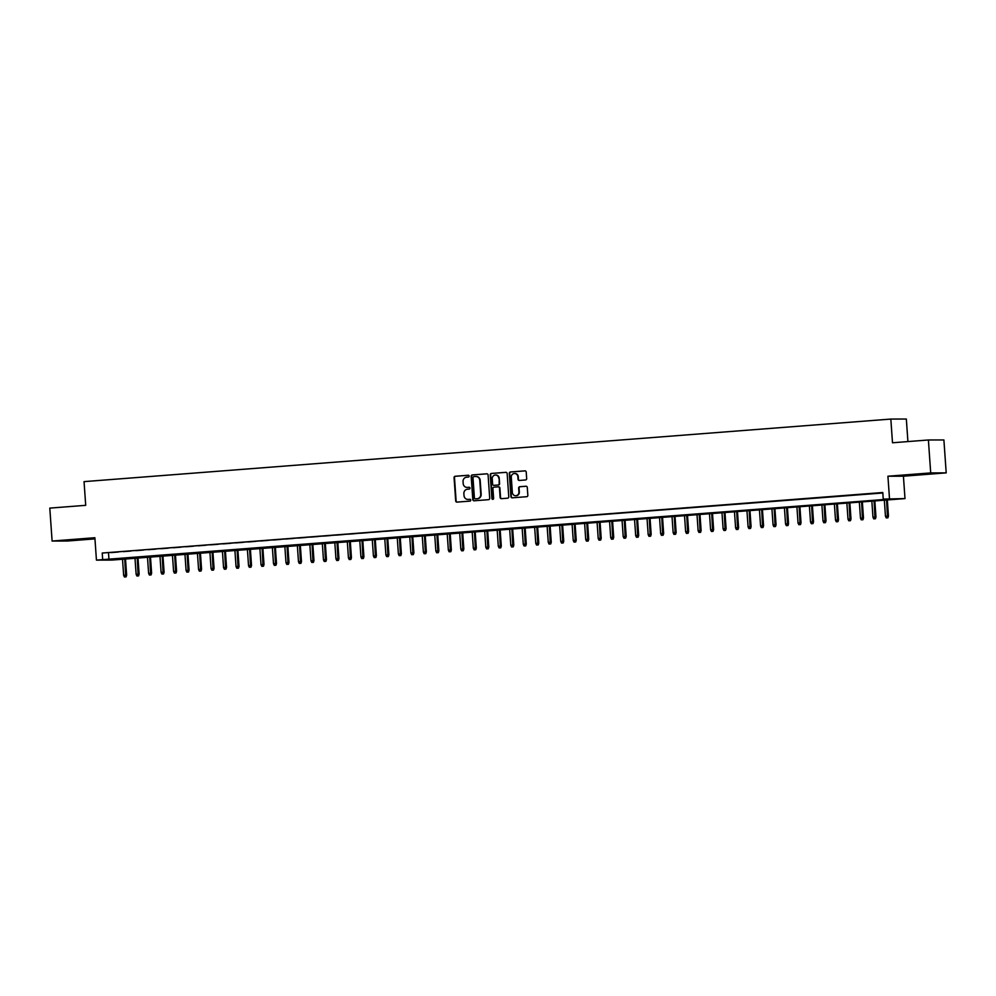 <?xml version="1.0" encoding="UTF-8"?>
<svg xmlns="http://www.w3.org/2000/svg" width="996" height="996" viewBox="0 0 996 996"><rect width="100%" height="100%" fill="white"/><g stroke="black" fill="none" stroke-linecap="round" stroke-linejoin="round"><path stroke-width="1.49" d="M469.153 476.088A0.909 0.859 -90.1 0 0 468.232 475.254L455.209 476.262A1.295 1.233 -90.1 0 0 454.064 477.644L455.695 500.913A1.295 1.233 -90.1 0 0 457.015 502.109L470.037 501.1A0.909 0.859 -90.1 0 0 469.975 499.295A0.909 0.859 -90.1 0 0 469.913 499.295L468.22 499.419A4.146 3.934 -90.1 0 1 464.012 495.597L463.875 493.655A4.146 3.934 -90.1 0 1 467.51 489.21L469.191 489.086A0.909 0.859 -90.1 0 0 469.988 488.115A0.909 0.859 -90.1 0 0 469.066 487.268L467.385 487.405A4.146 3.934 -90.1 0 1 463.177 483.57L463.04 481.628A4.146 3.934 -90.1 0 1 466.663 477.184L468.357 477.059A0.909 0.859 -90.1 0 0 469.153 476.088M919.532 474.158L930.638 473.561L919.532 474.158M73.405 539.77L84.523 539.172L73.405 539.77M525.527 479.972A1.295 1.233 -90.1 0 0 526.672 478.578L526.212 472.054A1.295 1.233 -90.1 0 0 524.892 470.859L510.425 471.98A1.295 1.233 -90.1 0 0 509.292 473.361L510.923 496.631A1.295 1.233 -90.1 0 0 512.243 497.826L526.697 496.705A1.295 1.233 -90.1 0 0 527.843 495.323L527.282 487.43A1.295 1.233 -90.1 0 0 525.975 486.235L519.775 486.72A1.295 1.233 -90.1 0 0 518.642 488.102L518.916 492.012A3.461 3.287 -90.1 0 1 515.642 495.734A3.461 3.287 -90.1 0 1 512.355 492.522L511.284 477.209A3.461 3.287 -90.1 0 1 514.559 473.486A3.461 3.287 -90.1 0 1 517.845 476.698L518.02 479.25A1.295 1.233 -90.1 0 0 519.339 480.446L525.527 479.972M883.24 499.096L904.99 498.585L111.95 560.076L96.438 560.113L889.528 499.083L883.24 499.096L882.78 492.51L102.227 553.041L102.688 559.628M96.438 560.113L94.881 537.716L52.103 541.04L49.8 508.109L85.706 505.333L84.05 481.628L890.835 419.067L892.491 442.772L928.397 439.983L930.7 472.913L887.922 476.225L889.49 498.61M488.09 475.005A1.295 1.233 -90.1 0 0 486.77 473.81L472.303 474.93A1.295 1.233 -90.1 0 0 471.17 476.325L472.801 499.594A1.295 1.233 -90.1 0 0 474.108 500.789L488.575 499.668A1.295 1.233 -90.1 0 0 489.708 498.274L488.09 475.005M491.364 473.461L505.831 472.328A1.295 1.233 -90.1 0 1 507.151 473.536L508.769 496.805A1.295 1.233 -90.1 0 1 507.636 498.187L501.449 498.672A1.295 1.233 -90.1 0 1 500.129 497.465L499.469 488.028A1.295 1.233 -90.1 0 0 498.162 486.832L494.053 487.156A1.295 1.233 -90.1 0 0 492.92 488.538L493.605 498.361A0.909 0.859 -90.1 0 1 492.746 499.345A0.909 0.859 -90.1 0 1 491.887 498.498L490.231 474.843A1.295 1.233 -90.1 0 1 491.364 473.461L506.105 472.341M928.397 439.983L943.897 439.958L946.2 472.876L930.7 472.913M52.103 541.04L67.603 541.002L94.956 538.886M118.375 552.021L110.88 552.593L118.375 552.021M130.862 551.049L123.367 551.635L130.862 551.049M143.349 550.078L135.867 550.664L143.349 550.078M155.849 549.107L148.354 549.692L155.849 549.107M168.336 548.136L160.842 548.721L168.336 548.136M180.824 547.178L173.329 547.75L180.824 547.178M193.311 546.206L185.816 546.792L193.311 546.206M205.799 545.235L198.304 545.82L205.799 545.235M218.286 544.264L210.791 544.849L218.286 544.264M230.773 543.306L223.278 543.878L230.773 543.306M243.261 542.334L235.778 542.907L243.261 542.334M255.76 541.363L248.265 541.949L255.76 541.363M268.248 540.392L260.753 540.977L268.248 540.392M280.735 539.421L273.24 540.006L280.735 539.421M293.222 538.463L285.728 539.035L293.222 538.463M305.71 537.491L298.215 538.077L305.71 537.491M318.197 536.52L310.702 537.105L318.197 536.52M330.684 535.549L323.19 536.134L330.684 535.549M343.172 534.591L335.689 535.163L343.172 534.591M355.672 533.619L348.177 534.192L355.672 533.619M368.159 532.648L360.664 533.234L368.159 532.648M380.646 531.677L373.151 532.262L380.646 531.677M393.134 530.706L385.639 531.291L393.134 530.706M405.621 529.748L398.126 530.32L405.621 529.748M418.108 528.776L410.613 529.362L418.108 528.776M430.596 527.805L423.101 528.39L430.596 527.805M443.083 526.834L435.601 527.419L443.083 526.834M455.583 525.876L448.088 526.448L455.583 525.876M468.07 524.904L460.575 525.477L468.07 524.904M480.558 523.933L473.063 524.519L480.558 523.933M493.045 522.962L485.55 523.547L493.045 522.962M505.532 521.991L498.037 522.576L505.532 521.991M518.02 521.033L510.525 521.605L518.02 521.033M530.507 520.061L523.012 520.647L530.507 520.061M542.994 519.09L535.512 519.675L542.994 519.09M555.494 518.119L547.999 518.704L555.494 518.119M567.981 517.148L560.487 517.733L567.981 517.148M580.469 516.189L572.974 516.762L580.469 516.189M592.956 515.218L585.461 515.804L592.956 515.218M605.444 514.247L597.949 514.832L605.444 514.247M617.931 513.276L610.436 513.861L617.931 513.276M630.418 512.317L622.923 512.89L630.418 512.317M642.906 511.346L635.423 511.919L642.906 511.346M655.405 510.375L647.91 510.96L655.405 510.375M667.893 509.404L660.398 509.989L667.893 509.404M680.38 508.433L672.885 509.018L680.38 508.433M692.867 507.474L685.373 508.047L692.867 507.474M705.355 506.503L697.86 507.089L705.355 506.503M717.842 505.532L710.347 506.117L717.842 505.532M730.329 504.561L722.835 505.146L730.329 504.561M742.817 503.603L735.334 504.175L742.817 503.603M755.317 502.631L747.822 503.204L755.317 502.631M767.804 501.66L760.309 502.245L767.804 501.66M780.291 500.689L772.796 501.274L780.291 500.689M792.779 499.718L785.284 500.303L792.779 499.718M805.266 498.759L797.771 499.332L805.266 498.759M817.753 497.788L810.258 498.374L817.753 497.788M830.241 496.817L822.746 497.402L830.241 496.817M842.728 495.846L835.246 496.431L842.728 495.846M855.228 494.888L847.733 495.46L855.228 494.888M867.715 493.916L860.22 494.489L867.715 493.916M102.227 553.041L882.817 492.983M873.753 493.518L881.248 492.945L873.753 493.443M907.916 441.577L906.335 419.03L890.835 419.067M887.922 476.225L903.422 476.2L946.2 472.876M903.422 476.2L904.99 498.585M108.514 553.029L108.975 559.615M469.29 487.281L467.796 487.405M470.137 499.307L468.643 499.419M468.456 475.266L455.62 476.262A1.295 1.233 -90.1 0 0 454.487 477.644L456.118 500.913A1.295 1.233 -90.1 0 0 457.164 502.096M487.044 473.822L472.727 474.93A1.295 1.233 -90.1 0 0 471.594 476.325L473.212 499.594A1.295 1.233 -90.1 0 0 474.258 500.776M473.785 476.636A0.909 0.859 -90.1 0 0 472.988 477.607L474.407 498.037A0.909 0.859 -90.1 0 0 475.329 498.872L477.109 498.735A4.146 3.934 -90.1 0 0 480.744 494.29L479.773 480.333A4.146 3.934 -90.1 0 0 475.553 476.499L473.785 476.636M476.051 476.499A4.146 3.934 -90.1 0 1 480.184 480.333L481.168 494.29A4.146 3.934 -90.1 0 1 477.532 498.735L475.752 498.872M498.336 486.832L498.573 486.832A1.295 1.233 -90.1 0 1 499.892 488.028L500.552 497.465A1.295 1.233 -90.1 0 0 501.598 498.66M491.787 473.449A1.295 1.233 -90.1 0 0 490.655 474.843L492.31 498.498A0.909 0.859 -90.1 0 0 492.958 499.307M498.784 478.242A3.461 3.287 -90.1 0 0 495.498 475.03A3.461 3.287 -90.1 0 0 492.236 478.752L492.609 484.143A1.295 1.233 -90.1 0 0 493.929 485.338L498.025 485.027A1.295 1.233 -90.1 0 0 499.17 483.633L499.208 478.242A3.461 3.287 -90.1 0 0 495.709 475.03M499.208 478.242L499.581 483.633A1.295 1.233 -90.1 0 1 498.448 485.027L494.34 485.338M514.77 473.486A3.461 3.287 -90.1 0 1 518.269 476.698L518.443 479.25A1.295 1.233 -90.1 0 0 519.489 480.433M515.853 495.734A3.461 3.287 -90.1 0 0 519.339 492.012L518.916 492.012M526.237 486.247L520.198 486.72A1.295 1.233 -90.1 0 0 519.065 488.102L519.339 492.012M525.166 470.871L510.848 471.98A1.295 1.233 -90.1 0 0 509.715 473.361L511.334 496.631A1.295 1.233 -90.1 0 0 512.38 497.813M124.425 576.97L126.094 576.871L124.425 576.97L123.641 575.29L126.641 575.115L125.484 558.557M125.67 576.871L124.724 558.607M123.641 575.29L122.483 558.781M126.641 575.115L126.094 576.871M136.913 575.999L138.581 575.9L136.913 575.999L136.128 574.319L139.129 574.144L137.971 557.586M138.158 575.9L137.224 557.648M136.128 574.319L134.97 557.822M139.129 574.144L138.581 575.9M149.4 575.028L151.068 574.929L149.4 575.028L148.616 573.36L151.616 573.186L150.458 556.615M150.645 574.929L149.711 556.677M148.616 573.36L147.458 556.851M151.616 573.186L151.068 574.929M161.887 574.057L163.556 573.957L161.887 574.057L161.103 572.389L164.103 572.214L162.946 555.644M163.132 573.957L162.199 555.706M161.103 572.389L159.945 555.88M164.103 572.214L163.556 573.957M174.375 573.086L176.043 572.999L174.375 573.086L173.59 571.418L176.591 571.243L175.433 554.685M175.632 572.999L174.686 554.735M173.59 571.418L172.433 554.909M176.591 571.243L176.043 572.999M186.862 572.127L188.53 572.028L186.862 572.127L186.078 570.447L189.078 570.272L187.92 553.714M188.12 572.028L187.173 553.764M186.078 570.447L184.932 553.938M189.078 570.272L188.53 572.028M199.362 571.156L201.03 571.057L199.362 571.156L198.565 569.488L201.566 569.301L200.408 552.743M200.607 571.057L199.661 552.805M198.565 569.488L197.42 552.979M201.566 569.301L201.03 571.057M211.849 570.185L213.518 570.086L211.849 570.185L211.052 568.517L214.065 568.343L212.907 551.772M213.094 570.086L212.148 551.834M211.052 568.517L209.907 552.008M214.065 568.343L213.518 570.086M224.337 569.214L226.005 569.114L224.337 569.214L223.552 567.546L226.553 567.371L225.395 550.8M225.582 569.127L224.635 550.863M223.552 567.546L222.394 551.037M226.553 567.371L226.005 569.114M236.824 568.255L238.492 568.156L236.824 568.255L236.04 566.575L239.04 566.4L237.882 549.842M238.069 568.156L237.135 549.892M236.04 566.575L234.882 550.066M239.04 566.4L238.492 568.156M249.311 567.284L250.98 567.185L249.311 567.284L248.527 565.604L251.527 565.429L250.37 548.871M250.556 567.185L249.623 548.933M248.527 565.604L247.369 549.107M251.527 565.429L250.98 567.185M261.799 566.313L263.467 566.214L261.799 566.313L261.014 564.645L264.015 564.458L262.857 547.9M263.044 566.214L262.11 547.962M261.014 564.645L259.856 548.136M264.015 564.458L263.467 566.214M274.286 565.342L275.954 565.242L274.286 565.342L273.502 563.674L276.502 563.499L275.344 546.929M275.543 565.242L274.597 546.991M273.502 563.674L272.344 547.165M276.502 563.499L275.954 565.242M286.773 564.371L288.442 564.284L286.773 564.371L285.989 562.703L288.989 562.528L287.832 545.97M288.031 564.284L287.085 546.02M285.989 562.703L284.844 546.194M288.989 562.528L288.442 564.284M299.273 563.412L300.941 563.313L299.273 563.412L298.476 561.732L301.477 561.557L300.319 544.999M300.518 563.313L299.572 545.049M298.476 561.732L297.331 545.223M301.477 561.557L300.941 563.313M311.76 562.441L313.429 562.342L311.76 562.441L310.964 560.76L313.977 560.586L312.819 544.028M313.005 562.342L312.059 544.09M310.964 560.76L309.818 544.264M313.977 560.586L313.429 562.342M324.248 561.47L325.916 561.37L324.248 561.47L323.463 559.802L326.464 559.628L325.306 543.057M325.493 561.37L324.547 543.119M323.463 559.802L322.306 543.293M326.464 559.628L325.916 561.37M336.735 560.499L338.403 560.399L336.735 560.499L335.951 558.831L338.951 558.656L337.793 542.085M337.98 560.412L337.046 542.148M335.951 558.831L334.793 542.322M338.951 558.656L338.403 560.399M349.223 559.54L350.891 559.441L349.223 559.54L348.438 557.86L351.439 557.685L350.281 541.127M350.468 559.441L349.534 541.177M348.438 557.86L347.28 541.351M351.439 557.685L350.891 559.441M361.71 558.569L363.378 558.47L361.71 558.569L360.925 556.889L363.926 556.714L362.768 540.156M362.955 558.47L362.021 540.218M360.925 556.889L359.768 540.392M363.926 556.714L363.378 558.47M374.197 557.598L375.865 557.499L374.197 557.598L373.413 555.93L376.413 555.743L375.255 539.185M375.455 557.499L374.508 539.247M373.413 555.93L372.255 539.421M376.413 555.743L375.865 557.499M386.685 556.627L388.353 556.527L386.685 556.627L385.9 554.959L388.901 554.784L387.743 538.214M387.942 556.527L386.996 538.276M385.9 554.959L384.755 538.45M388.901 554.784L388.353 556.527M399.184 555.656L400.853 555.569L399.184 555.656L398.388 553.988L401.388 553.813L400.23 537.242M400.429 555.569L399.483 537.305M398.388 553.988L397.242 537.479M401.388 553.813L400.853 555.569M411.672 554.697L413.34 554.598L411.672 554.697L410.875 553.017L413.888 552.842L412.73 536.284M412.917 554.598L411.971 536.334M410.875 553.017L409.73 536.508M413.888 552.842L413.34 554.598M424.159 553.726L425.827 553.627L424.159 553.726L423.375 552.045L426.375 551.871L425.217 535.313M425.404 553.627L424.458 535.375M423.375 552.045L422.217 535.549M426.375 551.871L425.827 553.627M436.646 552.755L438.315 552.656L436.646 552.755L435.862 551.087L438.863 550.913L437.705 534.342M437.891 552.656L436.958 534.404M435.862 551.087L434.704 534.578M438.863 550.913L438.315 552.656M449.134 551.784L450.802 551.684L449.134 551.784L448.349 550.116L451.35 549.941L450.192 533.37M450.379 551.684L449.445 533.433M448.349 550.116L447.192 533.607M451.35 549.941L450.802 551.684M461.621 550.813L463.289 550.726L461.621 550.813L460.837 549.145L463.837 548.97L462.679 532.412M462.866 550.726L461.932 532.462M460.837 549.145L459.679 532.636M463.837 548.97L463.289 550.726M474.108 549.854L475.777 549.755L474.108 549.854L473.324 548.174L476.325 547.999L475.167 531.441M475.366 549.755L474.42 531.49M473.324 548.174L472.166 531.665M476.325 547.999L475.777 549.755M486.596 548.883L488.264 548.784L486.596 548.883L485.811 547.215L488.812 547.028L487.654 530.47M487.853 548.784L486.907 530.532M485.811 547.215L484.666 530.706M488.812 547.028L488.264 548.784M499.096 547.912L500.764 547.812L499.096 547.912L498.299 546.244L501.299 546.069L500.141 529.499M500.341 547.812L499.394 529.561M498.299 546.244L497.153 529.735M501.299 546.069L500.764 547.812M511.583 546.941L513.251 546.854L511.583 546.941L510.786 545.273L513.799 545.098L512.641 528.527M512.828 546.854L511.882 528.59M510.786 545.273L509.641 528.764M513.799 545.098L513.251 546.854M524.07 545.982L525.739 545.883L524.07 545.982L523.286 544.302L526.286 544.127L525.129 527.569M525.315 545.883L524.369 527.619M523.286 544.302L522.128 527.793M526.286 544.127L525.739 545.883M536.558 545.011L538.226 544.912L536.558 545.011L535.773 543.33L538.774 543.156L537.616 526.598M537.803 544.912L536.869 526.66M535.773 543.33L534.615 526.834M538.774 543.156L538.226 544.912M549.045 544.04L550.713 543.941L549.045 544.04L548.261 542.372L551.261 542.197L550.103 525.627M550.29 543.941L549.356 525.689M548.261 542.372L547.103 525.863M551.261 542.197L550.713 543.941M561.532 543.069L563.201 542.969L561.532 543.069L560.748 541.401L563.748 541.226L562.591 524.655M562.777 542.969L561.844 524.718M560.748 541.401L559.59 524.892M563.748 541.226L563.201 542.969M574.02 542.098L575.688 542.011L574.02 542.098L573.235 540.43L576.236 540.255L575.078 523.697M575.277 542.011L574.331 523.747M573.235 540.43L572.078 523.921M576.236 540.255L575.688 542.011M586.507 541.139L588.175 541.04L586.507 541.139L585.723 539.459L588.723 539.284L587.565 522.726M587.765 541.04L586.818 522.775M585.723 539.459L584.577 522.95M588.723 539.284L588.175 541.04M599.007 540.168L600.675 540.069L599.007 540.168L598.21 538.5L601.211 538.313L600.053 521.755M600.252 540.069L599.306 521.817M598.21 538.5L597.065 521.991M601.211 538.313L600.675 540.069M611.494 539.197L613.163 539.097L611.494 539.197L610.697 537.529L613.71 537.354L612.552 520.784M612.739 539.097L611.793 520.846M610.697 537.529L609.552 521.02M613.71 537.354L613.163 539.097M623.982 538.226L625.65 538.126L623.982 538.226L623.197 536.558L626.198 536.383L625.04 519.812M625.227 538.139L624.28 519.875M623.197 536.558L622.039 520.049M626.198 536.383L625.65 538.126M636.469 537.267L638.137 537.168L636.469 537.267L635.685 535.587L638.685 535.412L637.527 518.854M637.714 537.168L636.78 518.904M635.685 535.587L634.527 519.078M638.685 535.412L638.137 537.168M648.956 536.296L650.625 536.197L648.956 536.296L648.172 534.615L651.172 534.441L650.015 517.883M650.201 536.197L649.268 517.945M648.172 534.615L647.014 518.119M651.172 534.441L650.625 536.197M661.444 535.325L663.112 535.226L661.444 535.325L660.659 533.657L663.66 533.47L662.502 516.912M662.689 535.226L661.755 516.974M660.659 533.657L659.501 517.148M663.66 533.47L663.112 535.226M673.931 534.354L675.599 534.254L673.931 534.354L673.147 532.686L676.147 532.511L674.989 515.94M675.188 534.254L674.242 516.003M673.147 532.686L671.989 516.177M676.147 532.511L675.599 534.254M686.418 533.383L688.087 533.296L686.418 533.383L685.634 531.715L688.634 531.54L687.477 514.982M687.676 533.296L686.73 515.032M685.634 531.715L684.489 515.206M688.634 531.54L688.087 533.296M698.918 532.424L700.586 532.325L698.918 532.424L698.121 530.744L701.122 530.569L699.964 514.011M700.163 532.325L699.217 514.061M698.121 530.744L696.976 514.235M701.122 530.569L700.586 532.325M711.405 531.453L713.074 531.354L711.405 531.453L710.609 529.772L713.622 529.598L712.464 513.04M712.65 531.354L711.704 513.102M710.609 529.772L709.463 513.276M713.622 529.598L713.074 531.354M723.893 530.482L725.561 530.382L723.893 530.482L723.108 528.814L726.109 528.639L724.951 512.069M725.138 530.382L724.192 512.131M723.108 528.814L721.951 512.305M726.109 528.639L725.561 530.382M736.38 529.511L738.048 529.411L736.38 529.511L735.596 527.843L738.596 527.668L737.438 511.097M737.625 529.424L736.691 511.16M735.596 527.843L734.438 511.334M738.596 527.668L738.048 529.411M748.868 528.552L750.536 528.453L748.868 528.552L748.083 526.872L751.084 526.697L749.926 510.139M750.113 528.453L749.179 510.189M748.083 526.872L746.925 510.363M751.084 526.697L750.536 528.453M761.355 527.581L763.023 527.482L761.355 527.581L760.571 525.9L763.571 525.726L762.413 509.168M762.6 527.482L761.666 509.23M760.571 525.9L759.413 509.404M763.571 525.726L763.023 527.482M773.842 526.61L775.511 526.51L773.842 526.61L773.058 524.942L776.058 524.755L774.9 508.197M775.1 526.51L774.153 508.259M773.058 524.942L771.9 508.433M776.058 524.755L775.511 526.51M786.33 525.639L787.998 525.539L786.33 525.639L785.545 523.971L788.546 523.796L787.388 507.225M787.587 525.539L786.641 507.288M785.545 523.971L784.4 507.462M788.546 523.796L787.998 525.539M798.829 524.668L800.498 524.581L798.829 524.668L798.033 523L801.033 522.825L799.875 506.254M800.074 524.581L799.128 506.317M798.033 523L796.887 506.491M801.033 522.825L800.498 524.581M811.317 523.709L812.985 523.61L811.317 523.709L810.52 522.029L813.533 521.854L812.375 505.296M812.562 523.61L811.615 505.346M810.52 522.029L809.375 505.52M813.533 521.854L812.985 523.61M823.804 522.738L825.472 522.639L823.804 522.738L823.02 521.057L826.02 520.883L824.862 504.325M825.049 522.639L824.103 504.387M823.02 521.057L821.862 504.561M826.02 520.883L825.472 522.639M836.291 521.767L837.96 521.667L836.291 521.767L835.507 520.099L838.508 519.924L837.35 503.354M837.536 521.667L836.603 503.416M835.507 520.099L834.349 503.59M838.508 519.924L837.96 521.667M848.779 520.796L850.447 520.696L848.779 520.796L847.994 519.128L850.995 518.953L849.837 502.382M850.024 520.696L849.09 502.445M847.994 519.128L846.837 502.619M850.995 518.953L850.447 520.696M861.266 519.825L862.934 519.738L861.266 519.825L860.482 518.157L863.482 517.982L862.324 501.424M862.511 519.738L861.577 501.474M860.482 518.157L859.324 501.648M863.482 517.982L862.934 519.738M873.753 518.866L875.422 518.767L873.753 518.866L872.969 517.185L875.97 517.011L874.812 500.453M875.011 518.767L874.065 500.502M872.969 517.185L871.811 500.677M875.97 517.011L875.422 518.767M886.241 517.895L887.909 517.796L886.241 517.895L885.456 516.227L888.457 516.04L887.299 499.482M887.498 517.796L886.552 499.544M885.456 516.227L884.311 499.718M888.457 516.04L887.909 517.796"/></g></svg>
